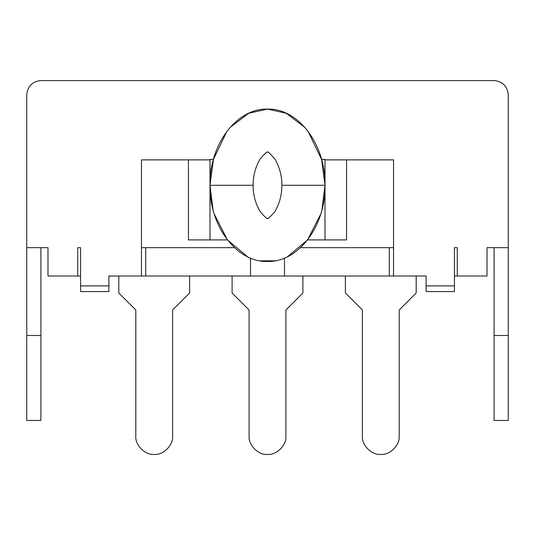 <?xml version="1.0" encoding="UTF-8"?>
<svg xmlns="http://www.w3.org/2000/svg" width="535" height="535" viewBox="0 0 535 535"><rect width="100%" height="100%" fill="white"/><g stroke="black" fill="none" stroke-linecap="round" stroke-linejoin="round"><path stroke-width="0.8" d="M320.719 214.114L307.578 239.907L324.999 239.907L324.999 185.284L321.97 209.666M213.03 209.666L210.001 185.284L210.001 239.907L227.422 239.907L214.281 214.114M308.06 131.289L321.582 159.41L324.999 185.284C325.782 225.997 298.222 262.511 267.5 261.468C236.778 262.511 209.218 225.997 210.001 185.284L210.001 159.41L213.418 159.41L226.94 131.289M346.56 159.871L346.56 239.907L324.999 239.907M321.582 159.41L324.999 159.41L324.999 185.284L281.871 185.284C281.885 195.041 279.464 203.929 274.622 211.94C269.834 217.317 267.453 219.45 267.5 218.347C267.52 219.517 265.059 217.243 260.104 211.526C255.349 203.22 253.022 194.472 253.129 185.284L210.001 185.284L213.418 159.41M210.001 239.907L188.44 239.907L188.44 159.871M230.043 127.49L248.775 113.253L267.5 109.1L286.225 113.253L304.957 127.49M307.578 239.907L287.455 256.733M274.903 260.833L260.097 260.833M247.544 256.733L227.422 239.907M210.001 185.284C209.218 144.577 236.778 108.063 267.5 109.1C298.222 108.063 325.782 144.577 324.999 185.284M40.914 247.672L40.914 420.45L26.75 420.45L26.75 94.728C27.653 86.188 32.374 81.467 40.914 80.564L494.086 80.564C502.626 81.467 507.347 86.188 508.25 94.728L508.25 247.672L487.01 247.672L487.01 276L454.436 276M457.264 276L457.264 247.672L454.436 247.672L454.436 291.575L426.114 291.575L426.114 276L108.886 276L108.886 291.575L80.564 291.575L80.564 247.672L77.735 247.672L77.735 276L47.989 276L47.989 247.672L26.75 247.672L26.75 94.728L26.75 247.672M80.564 276L77.735 276M393.539 247.672L389.293 247.672L389.293 276M389.293 247.672L300.489 247.672M284.493 258.064L284.493 276M250.507 258.064L250.507 276M234.511 247.672L145.707 247.672L145.707 276M145.707 247.672L141.461 247.672M40.914 335.478L26.75 335.478M508.25 247.672L508.25 420.45L494.086 420.45L494.086 247.672M494.086 335.478L508.25 335.478M393.539 276L393.539 159.871L324.999 159.871M210.001 159.871L141.461 159.871L141.461 276M80.564 247.672L77.735 247.672M457.264 247.672L454.436 247.672M118.803 276L118.803 292.993L135.796 309.986L135.796 436.025C134.974 445.133 145.099 455.258 154.207 454.436C163.315 455.258 173.44 445.133 172.618 436.025L172.618 309.986L189.611 292.993L189.611 276M135.796 309.986L135.796 436.025M172.618 436.025L172.618 309.986M232.096 276L232.096 292.993L249.089 309.986L249.089 436.025C248.267 445.133 258.392 455.258 267.5 454.436C276.608 455.258 286.733 445.133 285.911 436.025L285.911 309.986L302.904 292.993L302.904 276M345.389 276L345.389 292.993L362.382 309.986L362.382 436.025C361.56 445.133 371.685 455.258 380.793 454.436C389.901 455.258 400.026 445.133 399.204 436.025L399.204 309.986L416.197 292.993L416.197 276M249.089 309.986L249.089 436.025M285.911 436.025L285.911 309.986M362.382 309.986L362.382 436.025M399.204 436.025L399.204 309.986M281.871 185.284C281.978 176.102 279.651 167.355 274.896 159.049C269.941 153.331 267.48 151.057 267.5 152.228C267.547 151.117 265.166 153.257 260.378 158.634C255.536 166.646 253.115 175.527 253.129 185.284M426.114 285.911L454.436 285.911M80.564 285.911L108.886 285.911"/></g></svg>
